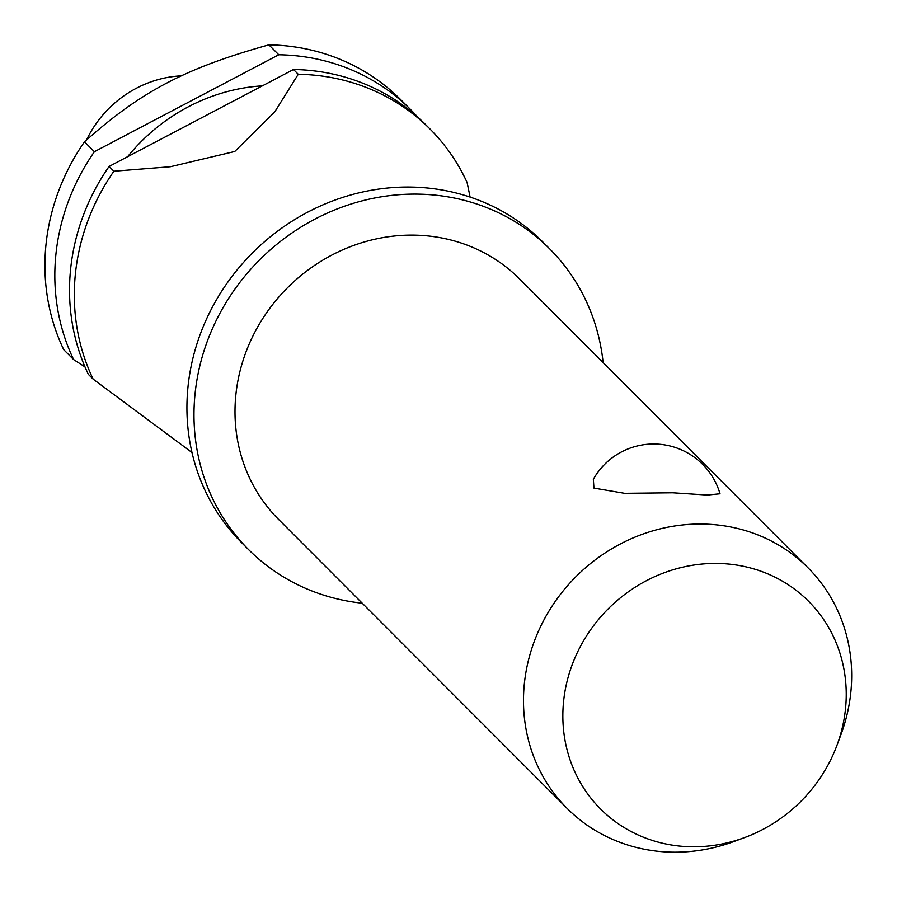 <?xml version="1.0" encoding="UTF-8"?>
<svg xmlns="http://www.w3.org/2000/svg" width="897" height="897" viewBox="0 0 897 897"><rect width="100%" height="100%" fill="white"/><g stroke="black" fill="none" stroke-linecap="round" stroke-linejoin="round"><path stroke-width="1.35" d="M603.132 362.623A212.78 197.149 135 0 0 549.67 248.85L542.629 241.798A212.78 197.149 135 0 0 412.519 187.103A212.78 197.149 135 0 0 346.578 196.196A212.78 197.149 135 0 0 196.163 346.388A212.78 197.149 135 0 0 241.484 542.506L248.525 549.547A212.78 197.149 135 0 0 362.22 603.188M808.04 567.835L519.554 278.922A170.228 157.726 135 0 0 415.468 235.16A170.228 157.726 135 0 0 252.203 337.451A170.228 157.726 135 0 0 278.642 519.486L567.117 808.388A170.228 157.726 -45 0 1 540.689 626.353A170.228 157.726 -45 0 1 703.954 524.072A170.228 157.726 -45 0 1 808.04 567.835A170.228 157.726 -45 0 1 840.881 734.822L836.923 745.441A146.996 136.198 135 0 0 718.688 563.462A146.996 136.198 135 0 0 563.551 701.746A146.996 136.198 135 0 0 690.41 846.757A146.996 136.198 135 0 0 744.689 837.54A146.996 136.198 135 0 0 836.923 745.441M720.022 493.776L707.307 495.054L672.716 492.789L624.648 493.328L593.949 488.103L593.343 479.301A69.159 69.159 0 0 1 720.022 493.776M744.689 837.54L734.071 841.476A170.228 157.726 -45 0 1 671.203 852.15A170.228 157.726 -45 0 1 567.117 808.388M549.67 248.85A212.78 197.149 135 0 0 419.561 194.156A212.78 197.149 135 0 0 215.482 322.012A212.78 197.149 135 0 0 248.525 549.547M417.654 117.07A212.78 197.149 135 0 0 410.512 109.49A212.78 197.149 135 0 0 280.413 54.795A212.78 197.149 135 0 0 278.776 54.762L94.376 151.716L84.486 141.793C141.177 91.337 185.141 68.228 268.876 44.85L278.776 54.762M410.512 109.49L400.623 99.578A212.78 197.149 135 0 0 270.513 44.884A212.78 197.149 135 0 0 268.876 44.85M109.086 166.438A212.78 197.149 135 0 0 88.343 374.329L93.12 379.106A212.78 197.149 -45 0 1 113.863 171.226L109.086 166.438L293.487 69.495L298.264 74.272A212.78 197.149 -45 0 1 299.89 74.305A212.78 197.149 -45 0 1 429.999 129.011A212.78 197.149 -45 0 1 467.09 182.483L470.106 197.082M429.999 129.011L425.223 124.223A212.78 197.149 135 0 0 295.113 69.529A212.78 197.149 135 0 0 293.487 69.495M93.12 379.106L191.98 452.514M298.264 74.272L274.785 111.822L234.756 151.492L170.352 166.73L113.863 171.226M94.376 151.716A212.78 197.149 135 0 0 73.632 359.596L84.957 366.862M262.384 85.843A180.869 167.582 135 0 0 127.654 156.672M84.486 141.793A212.78 197.149 135 0 0 63.732 349.684L73.632 359.596M181.598 75.83A106.395 98.58 135 0 0 86.583 139.887M585.663 824.108A69.159 69.159 0 0 0 594.33 829.837"/></g></svg>
